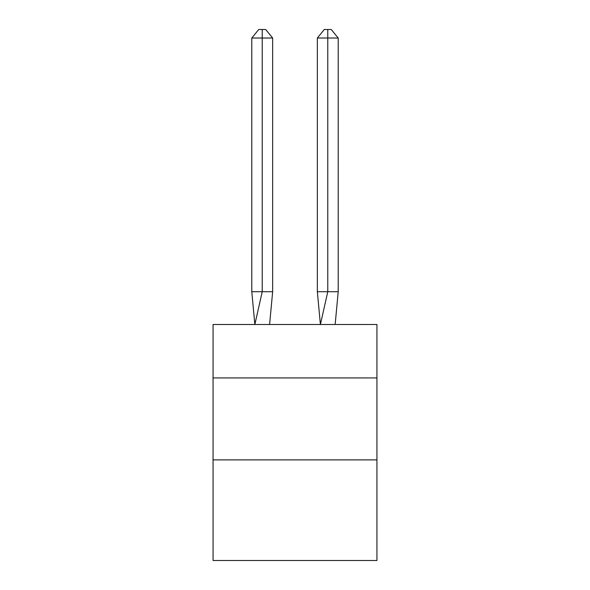 <?xml version="1.0" encoding="UTF-8"?>
<svg xmlns="http://www.w3.org/2000/svg" width="590" height="590" viewBox="0 0 590 590"><rect width="100%" height="100%" fill="white"/><g stroke="black" fill="none" stroke-linecap="round" stroke-linejoin="round"><path stroke-width="0.89" d="M213.056 377.925L376.944 377.925L376.944 324.5L213.056 324.5L213.056 560.5L376.944 560.5L376.944 459.875L213.056 459.875M376.944 459.875L376.944 377.925M272.654 291.726L272.654 38.018L262.226 38.018L262.226 291.726L251.79 291.726L254.851 324.5L262.226 291.726L262.226 38.018L262.226 291.726L262.226 38.018L262.226 291.726L262.226 38.018L262.226 291.726L272.654 291.726L269.601 324.5M251.79 38.018L258.745 29.5L262.226 29.5L262.226 38.018L251.79 38.018L251.79 291.726M262.226 29.5L265.699 29.5L272.654 38.018M338.21 291.726L327.775 291.726L327.775 38.018L338.21 38.018L338.21 291.726L335.15 324.5M317.346 291.726L327.775 291.726L320.4 324.5L317.346 291.726L317.346 38.018L324.301 29.5L331.256 29.5L338.21 38.018M327.775 29.5L327.775 38.018L317.346 38.018"/></g></svg>
